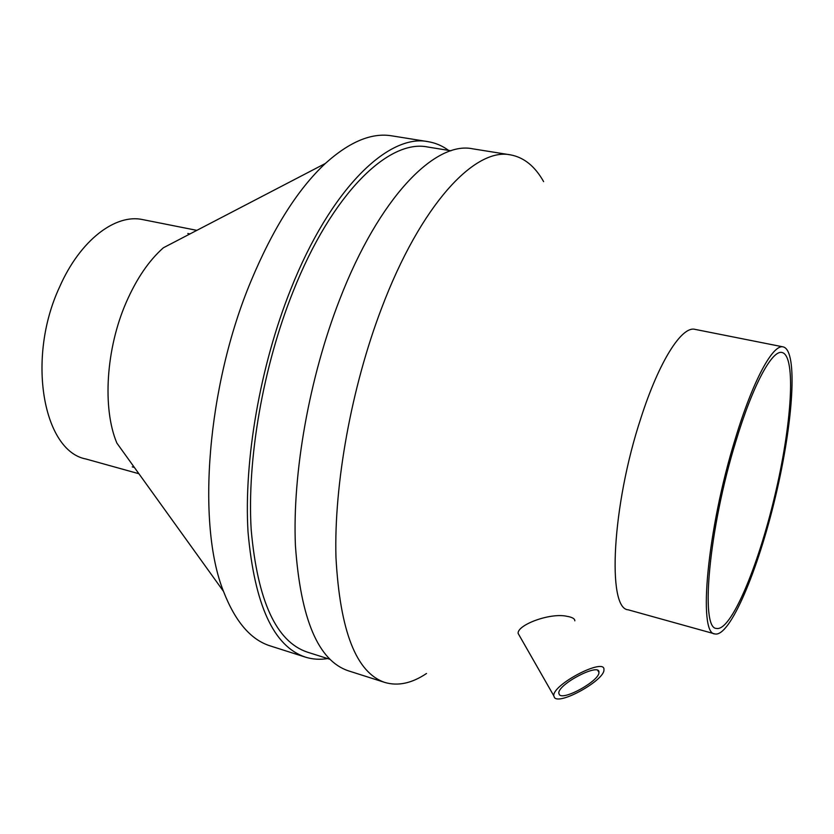 <?xml version="1.0" encoding="UTF-8"?>
<svg xmlns="http://www.w3.org/2000/svg" width="834" height="834" viewBox="0 0 834 834"><rect width="100%" height="100%" fill="white"/><g stroke="black" fill="none" stroke-linecap="round" stroke-linejoin="round"><path stroke-width="1.25" d="M559.395 694.732C564.013 700.643 599.844 680.398 598.937 672.392C600.136 662.238 557.915 684.068 558.801 693.19L559.395 694.732M554.527 697.693C560.417 705.011 605.046 679.752 603.931 669.744C605.474 657.056 552.64 684.339 553.755 695.733L554.527 697.693M519.592 635.967L518.122 633.402C517.153 624.968 549.96 612.521 566.776 616.274C572.218 617.181 574.897 618.703 574.824 620.84M543.622 181.635C535.001 166.289 523.971 157.365 510.533 154.874C475.067 147.211 420.722 204.455 381.461 308.559C351.385 387.518 333.902 484.637 335.956 557.258C339.97 631.13 356.295 672.861 384.922 682.473C398.047 686.299 411.913 683.307 426.518 673.486M783.241 346.902L694.972 329.357C681.92 325.76 659.141 361.049 640.929 417.99C611.906 505.54 606.912 608.935 628.2 609.81L714.905 633.934C729.927 637.426 758.075 570.31 775.474 496.699C793.113 423.151 798.232 350.551 783.241 346.902C772.972 343.827 752.81 380.606 735.15 439.247C707.169 529.475 697.787 634.393 714.905 633.934M735.838 441.415C709.004 528.016 699.955 628.805 716.416 628.419C730.813 631.786 757.877 567.381 774.63 496.501C791.612 425.674 796.48 355.982 782.104 352.511C772.211 349.54 752.8 385.047 735.838 441.415M196.845 230.361L142.885 219.634C115.613 213.421 80.147 240.098 59.631 286.906C26.146 358.401 43.347 451.111 85.902 458.992L138.903 473.733M448.609 150.391C442.343 145.804 435.515 142.895 428.103 141.665L391.876 135.859C371.756 132.45 349.582 141.655 325.343 163.474L163.401 247.761C149.015 260.469 136.682 278.535 126.393 301.96C105.887 348.539 102.28 408.618 116.885 443.115L223.481 591.337C235.282 621.737 250.93 639.949 270.424 645.975L305.38 657.119C312.552 659.36 319.964 659.84 327.616 658.568M325.343 163.474C297.842 189.141 273.062 228.328 251.003 281.058C206.884 386.351 196.574 524.284 223.481 591.337M428.103 141.665C388.696 133.44 330.66 188.463 290.701 289.429C260.041 366.022 243.716 460.649 248.032 532.061C254.526 604.806 273.635 646.496 305.38 657.119M450.975 150.777L427.675 147.003C388.967 138.871 332.036 193.019 292.901 292.056C262.918 367.096 246.947 459.711 251.18 529.642C257.518 600.907 276.262 641.742 307.402 652.157L329.91 659.287M510.533 154.874L472.586 148.796C435.275 140.863 379.199 197.085 339.605 299.729C309.258 377.604 292.307 473.566 295.424 545.644C300.594 618.995 318.223 660.716 348.31 670.797L384.922 682.473M598.937 672.392L597.811 670.494M553.755 695.733L518.122 633.402M189.985 233.927L187.827 233.499M134.389 467.447L132.262 466.863"/></g></svg>
